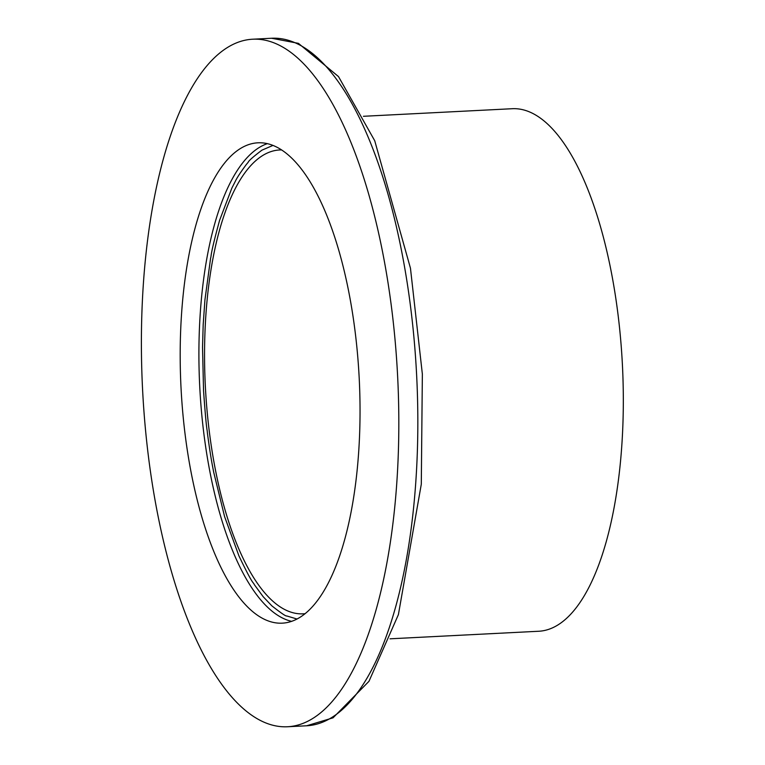 <?xml version="1.0" encoding="UTF-8"?>
<svg xmlns="http://www.w3.org/2000/svg" width="765" height="765" viewBox="0 0 765 765"><rect width="100%" height="100%" fill="white"/><g stroke="black" fill="none" stroke-linecap="round" stroke-linejoin="round"><path stroke-width="1.15" d="M305.149 613.673A232.225 86.149 87.1 0 1 303.198 613.826A232.225 86.149 87.1 0 1 205.575 390.485A232.225 86.149 87.1 0 1 279.588 149.969A232.225 86.149 87.1 0 1 281.539 149.93M390.045 638.813L538.799 631.249A261.601 97.05 -92.9 0 0 622.423 365.048A261.601 97.05 -92.9 0 0 512.196 108.716L363.442 116.29M272.942 145.427L261.955 150.15C253.215 156.768 248.635 160.793 248.214 162.237L246.33 164.494C240.545 172.316 236.863 177.949 235.285 181.391L231.871 188.085L219.603 220.31C209.572 256.992 211.618 255.204 210.614 258.092L204.934 299.89L203.184 324.771L202.524 347.367L203.547 390.695C206.598 433.315 207.191 428.696 207.334 432.397L207.497 433.726C211.102 460.635 212.995 468.151 213.674 472.11L224.604 516.652L238.948 555.916C253.961 587.214 253.043 581.515 254.248 584.537L263.131 596.652L271.776 605.784C281.051 613.071 286.024 616.456 286.703 615.94L297.05 619.028M181.248 391.881A240.487 89.218 87.1 0 1 257.882 142.806A240.487 89.218 87.1 0 1 359.215 378.445A240.487 89.218 87.1 0 1 282.333 623.159A240.487 89.218 87.1 0 1 181.248 391.881M397.303 370.26A344.212 127.698 -92.9 0 0 252.613 39.216A344.212 127.698 -92.9 0 0 142.577 389.481A344.212 127.698 -92.9 0 0 287.611 726.75A344.212 127.698 -92.9 0 0 397.303 370.26M291.637 621.352A240.487 89.218 87.1 0 1 199.971 390.925A240.487 89.218 87.1 0 1 267.31 143.657M306.622 725.784L333.043 717.828L368.959 681.338L398.402 614.62L421.295 484.235L422.357 374.104L410.461 268.228L374.726 140.741L338.503 76.586L298.436 43.356L271.613 38.25A344.212 127.698 87.1 0 1 416.313 369.285A344.212 127.698 87.1 0 1 306.622 725.784L287.611 726.75M271.613 38.25L252.613 39.216"/></g></svg>
